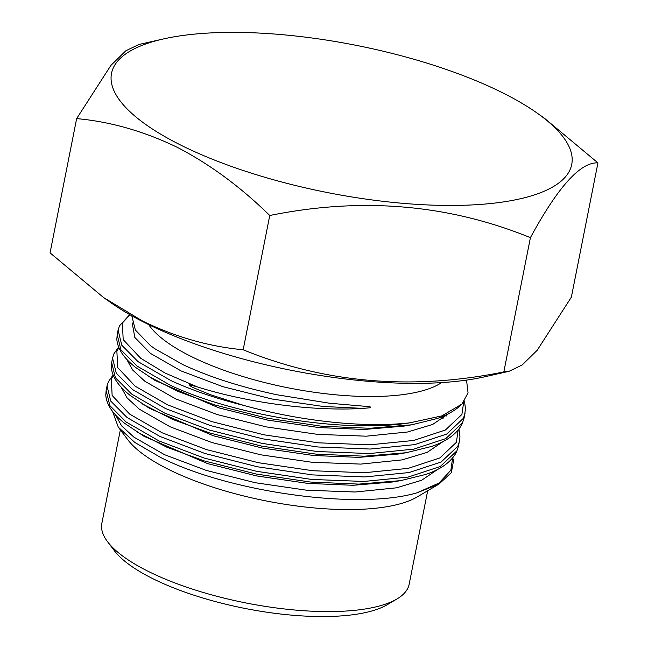 <?xml version="1.0" encoding="UTF-8"?>
<svg xmlns="http://www.w3.org/2000/svg" width="648" height="648" viewBox="0 0 648 648"><rect width="100%" height="100%" fill="white"/><g stroke="black" fill="none" stroke-linecap="round" stroke-linejoin="round"><path stroke-width="0.97" d="M180.152 144.796A234.56 74.998 11.2 0 0 486.227 203.95A234.56 74.998 11.2 0 0 536.827 112.874A234.56 74.998 11.2 0 0 503.083 93.037A234.56 74.998 11.2 0 0 163.442 38.945A234.56 74.998 11.2 0 0 180.152 144.796M597.942 162.899L571.358 297.173L537.184 350.276L522.191 364.962L509.085 371.288L503.828 371.928C412.015 390.558 325.126 383.171 243.178 349.774C208.988 346.583 175.503 337.033 142.698 321.108L103.567 297.537L50.058 252.874L76.642 118.6C110.379 121.662 143.872 131.22 177.123 147.258C209.725 164.163 240.611 186.907 269.762 215.501C361.576 196.871 448.457 204.258 530.412 237.654C558.017 186.802 580.527 161.887 597.942 162.899L544.433 118.236L536.827 112.874M509.085 371.288L484.558 376.828A234.56 74.998 -168.8 0 1 144.917 322.736A234.56 74.998 -168.8 0 1 111.173 302.899L103.567 297.537M120.35 429.891L101.841 523.365A156.654 50.09 11.2 0 0 107.576 541.736L114.307 550.654A147.793 47.255 11.2 0 0 152.142 578.332A147.793 47.255 11.2 0 0 387.253 604.697L396.876 599.019A156.654 50.09 11.2 0 0 409.171 584.221L427.688 490.739M107.576 541.736A156.654 50.09 11.2 0 0 147.671 571.074A156.654 50.09 11.2 0 0 396.876 599.019M112.533 411.35L118.309 427.186L127.778 439.717A156.654 50.09 11.2 0 0 167.873 469.055A156.654 50.09 11.2 0 0 417.077 497L438.907 484.129L451.332 472.651L453.884 458.914M118.309 427.186L134.792 442.43L160.785 457.545C228.371 491.808 357.534 510.381 416.956 492.82L438.899 484.121M148.084 376.132L177.981 391.424L215.322 405.089L267.243 418.211L321.651 426.23L369.87 428.288L411.707 424.813L403.574 426.165L364.265 429.462L319.027 427.591L267.729 420.115L218.781 407.827L155.091 380.481L135.813 367.57C123.922 358.295 117.596 348.891 116.843 339.374L117.183 334.66L120.909 349.782L137.174 366.169L170.092 385.131C232.681 414.987 343.732 433.439 409.909 422.82A178.249 57 11.2 0 1 243.826 405.446L210.244 394.64L194.91 388.314C191.759 387.131 189.929 385.933 189.418 384.718L197.405 386.937C247.236 402.578 311.777 411.529 363.245 408.394L369.133 407.843C372.754 407.552 369.376 406.353 367.4 406.49L329.67 403.242L277.085 394.794C241.056 387.156 209.693 377.112 182.995 364.67L154.483 348.527L150.336 345.481L135.351 330.002L131.795 315.787M117.183 334.66L118.082 330.148L121.808 345.271L138.073 361.657L170.991 380.611C192.002 390.282 216.278 398.561 243.826 405.446M137.028 431.957L166.933 447.25L204.266 460.914L256.187 474.036L310.595 482.055L358.814 484.113L400.65 480.638L392.518 481.99L353.209 485.287L307.97 483.416L256.681 475.94L207.733 463.652L144.034 436.307L124.764 423.395C112.865 414.121 106.539 404.716 105.786 395.199L106.134 390.485L109.86 405.608L126.125 421.994L159.043 440.956L203.966 457.99L256.535 471.299L311.631 479.431L363.876 481.464L408.191 477.066L440.259 466.52L456.978 450.733L458.606 445.775L459.975 436.922L458.978 428.992M106.134 390.485L107.025 385.973L110.751 401.096L127.016 417.482L159.935 436.444L204.865 453.47L257.434 466.779L312.522 474.911L364.767 476.952L409.082 472.546L441.158 462.008L457.877 446.213L459.505 441.264M142.552 404.044L172.457 419.337L209.798 433.002L261.711 446.124L316.119 454.143L364.346 456.2L406.175 452.725L398.042 454.078L358.741 457.375L313.502 455.504L262.205 448.027L213.257 435.74L149.558 408.394L130.288 395.483C118.39 386.208 112.072 376.804 111.318 367.286L111.659 362.572L115.385 377.695L131.649 394.081L164.568 413.043L209.498 430.078L262.067 443.386L317.156 451.518L369.401 453.551L413.716 449.153L445.792 438.607L462.51 422.82L464.138 417.863L465.499 409.01L464.486 401.007M111.659 362.572L112.558 358.061L116.276 373.183L132.548 389.57L165.459 408.524L210.389 425.558L262.958 438.866L318.046 446.999L370.3 449.04L414.615 444.633L446.683 434.095L463.401 418.3L465.029 413.351M148.692 324.599A156.654 50.09 11.2 0 0 190.261 356.011A156.654 50.09 11.2 0 0 441.604 382.604M243.178 349.774L269.762 215.501M503.828 371.928L530.412 237.654M163.442 38.945L138.915 44.485L125.866 50.771L110.938 65.351L76.642 118.6M466.52 380.109L468.059 392.874L461.911 404.085L441.871 415.878L409.909 422.82M115.522 414.898L121.565 425.809L133.893 437.141L164.552 454.694L206.388 470.448L255.336 482.736L306.626 490.212L355.274 492.01L396.544 487.814L421.589 480.281L437.781 469.338M121.046 386.986L127.089 397.896L139.417 409.228L170.076 426.781L211.912 442.535L260.861 454.823L312.158 462.299L360.798 464.098L402.068 459.902L427.113 452.369L443.313 441.426M126.571 359.073L132.613 369.984L144.941 381.316L175.6 398.868L217.436 414.623L266.385 426.911L317.682 434.387L366.331 436.185L407.592 431.989L432.645 424.456L448.837 413.513M132.176 322.882L134.825 337.438L150.474 353.403L181.132 370.956L222.969 386.71L271.917 398.998L323.206 406.474L363.245 408.394M416.956 492.82L438.996 483.06L450.862 470.237L452.636 457.925M113.384 375.71L111.343 378.837L112.128 395.45L129.624 414.088L162.138 432.799L206.51 449.599L258.431 462.721L312.838 470.74L364.435 472.732L408.2 468.366L439.879 457.934L456.386 442.325L458.168 430.013M118.908 347.798L116.867 350.924L117.661 367.538L135.149 386.176L167.662 404.879L212.034 421.686L263.955 434.808L318.362 442.827L369.959 444.82L413.724 440.454L445.403 430.021L461.919 414.412L463.685 402.06M130.013 314.774L122.391 323.012L123.185 339.625L140.681 358.263L164.997 373.013L197.405 386.937M443.054 418.6L441.401 416.931M440.381 442.884L440.794 443.904M445.905 414.971L446.326 415.992M118.082 330.148L119.467 325.855L129.746 314.628M112.558 358.061L113.935 353.768L118.608 347.093M107.025 385.973L108.41 381.68L113.084 375.006M400.65 480.638L426.173 474.328C441.677 468.95 451.85 461.376 456.686 451.607L458.606 445.775M406.175 452.725L431.698 446.415C447.201 441.037 457.375 433.463 462.218 423.695L464.138 417.863M411.707 424.813L437.23 418.503C447.93 414.752 456.16 409.949 461.911 404.085"/></g></svg>
